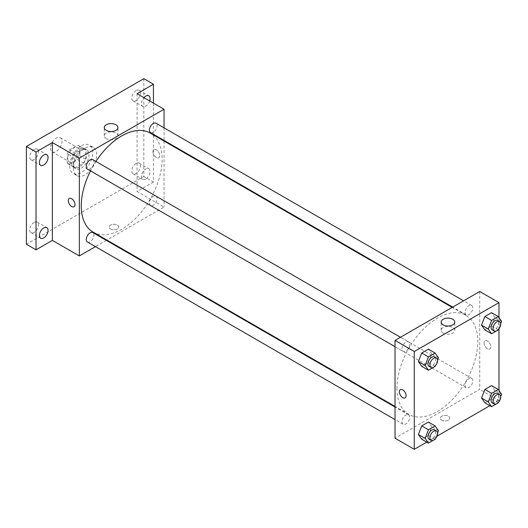 <?xml version="1.0" encoding="UTF-8"?>
<svg xmlns="http://www.w3.org/2000/svg" width="528" height="528" viewBox="0 0 528 528"><rect width="100%" height="100%" fill="white"/><g stroke="black" fill="none" stroke-linecap="round" stroke-linejoin="round"><path stroke-width="0.4" stroke-dasharray="2.64 1.98" d="M50.464 148.144A8.164 4.712 120 0 0 52.153 151.879A8.164 4.712 120 0 0 60.317 147.167A8.164 4.712 120 0 0 60.317 137.735A8.164 4.712 120 0 0 54.028 139.92A8.164 4.712 120 0 0 50.464 148.144M67.789 158.143A8.164 4.712 120 0 0 69.478 161.885A8.164 4.712 120 0 0 77.642 157.166A8.164 4.712 120 0 0 77.642 147.734A8.164 4.712 120 0 0 71.353 149.926A8.164 4.712 120 0 0 67.789 158.143M69.511 149.926L77.609 145.246A10.54 6.085 120 0 1 78.83 145.682A10.54 6.085 120 0 1 79.82 146.52L79.82 155.879A10.54 6.085 120 0 1 77.609 159.694L69.511 164.373A10.54 6.085 120 0 1 68.29 163.937A10.54 6.085 120 0 1 67.307 163.099L67.307 153.74A10.54 6.085 120 0 1 69.511 149.926L75.286 153.259L83.384 148.579L77.609 145.246M77.609 159.694L83.384 163.027L75.286 167.706L69.511 164.373M67.307 163.099L73.082 166.432L73.082 157.08L67.307 153.74M73.082 166.432A10.54 6.085 120 0 0 74.065 167.27A10.54 6.085 120 0 0 75.286 167.706M83.384 163.027A10.54 6.085 120 0 0 85.589 159.212L79.82 155.879M83.384 148.579A10.54 6.085 120 0 1 84.605 149.015A10.54 6.085 120 0 1 85.589 149.853L85.589 159.212M75.286 153.259A10.54 6.085 120 0 0 73.082 157.08M79.339 167.033A10.89 6.29 -60 0 1 73.894 167.574A10.89 6.29 -60 0 1 73.894 155.001A10.89 6.29 -60 0 1 84.784 148.711A10.89 6.29 -60 0 1 86.447 157.436A10.89 6.29 -60 0 1 79.339 167.033M81.259 168.148A10.89 6.29 120 0 0 88.374 158.552A10.89 6.29 120 0 0 86.704 149.827A10.89 6.29 120 0 0 78.316 152.744A10.89 6.29 120 0 0 73.564 163.7A10.89 6.29 120 0 0 75.814 168.683A10.89 6.29 120 0 0 81.259 168.148M85.589 149.853L79.82 146.52M69.709 165.924A16.335 9.431 120 0 0 73.095 173.402A16.335 9.431 120 0 0 89.43 163.97A16.335 9.431 120 0 0 89.43 145.108A16.335 9.431 120 0 0 76.844 149.483A16.335 9.431 120 0 0 69.709 165.924M73.564 168.148A16.335 9.431 120 0 0 76.943 175.626A16.335 9.431 120 0 0 93.278 166.195A16.335 9.431 120 0 0 93.278 147.332A16.335 9.431 120 0 0 80.692 151.708A16.335 9.431 120 0 0 73.564 168.148M136.125 90.572A6.125 3.538 120 0 0 132.119 95.971A6.125 3.538 120 0 0 133.063 100.881A6.125 3.538 120 0 0 139.187 97.343A6.125 3.538 120 0 0 139.187 90.268A6.125 3.538 120 0 0 136.125 90.572M34.102 149.477A6.125 3.538 120 0 0 30.096 154.869A6.125 3.538 120 0 0 31.04 159.779A6.125 3.538 120 0 0 37.165 156.242A6.125 3.538 120 0 0 37.165 149.173A6.125 3.538 120 0 0 34.102 149.477M34.102 222.38A6.125 3.538 120 0 0 30.096 227.779A6.125 3.538 120 0 0 31.04 232.683A6.125 3.538 120 0 0 37.165 229.152A6.125 3.538 120 0 0 37.165 222.077A6.125 3.538 120 0 0 34.102 222.38M136.125 163.475A6.125 3.538 120 0 0 132.119 168.874A6.125 3.538 120 0 0 133.063 173.785A6.125 3.538 120 0 0 139.187 170.247A6.125 3.538 120 0 0 139.187 163.172A6.125 3.538 120 0 0 136.125 163.475M143.821 78.679L143.821 176.484L26.4 244.273M153.443 103.132L153.443 182.041L143.821 176.484M153.443 182.041L137.082 191.486L164.036 207.042L106.867 240.049M106.339 240.352L95.449 246.642M110.616 228.994A4.765 2.752 0 0 0 115.81 229.588A4.765 2.752 0 0 0 118.747 227.047A4.765 2.752 0 0 0 113.982 224.294A4.765 2.752 0 0 0 109.223 227.047A4.765 2.752 0 0 0 110.616 228.994A4.765 2.752 0 0 0 115.81 229.588A4.765 2.752 0 0 0 118.747 227.047A4.765 2.752 0 0 0 113.982 224.294A4.765 2.752 0 0 0 109.223 227.047A4.765 2.752 0 0 0 110.616 228.994M149.681 100.954A6.125 3.538 -60 0 1 145.748 106.128A6.125 3.538 -60 0 1 142.685 106.432A6.125 3.538 -60 0 1 143.933 97.634M145.748 179.038A6.125 3.538 -60 0 1 142.685 179.342A6.125 3.538 -60 0 1 141.748 174.431A6.125 3.538 -60 0 1 145.748 169.033A6.125 3.538 -60 0 1 148.81 168.729A6.125 3.538 -60 0 1 149.747 173.639A6.125 3.538 -60 0 1 145.748 179.038M137.082 93.687L137.082 191.486M93.1 232.102A57.169 33.007 120 0 0 150.269 199.096A57.169 33.007 120 0 0 150.269 133.082M95.951 161.449A57.169 33.007 120 0 0 90.506 170.881M164.036 127.849L164.036 140.422M164.036 141.029L164.036 207.042M150.533 132.627A5.445 3.142 120 0 0 155.978 129.485A5.445 3.142 120 0 0 155.978 123.196M87.391 241.989A5.445 3.142 120 0 0 92.836 238.841A5.445 3.142 120 0 0 92.836 232.558M149.404 203.042A5.445 3.142 120 0 0 150.533 205.537A5.445 3.142 120 0 0 155.978 202.389A5.445 3.142 120 0 0 155.978 196.106A5.445 3.142 120 0 0 151.78 197.564A5.445 3.142 120 0 0 149.404 203.042M92.836 159.654A5.445 3.142 -60 0 1 93.964 162.142A5.445 3.142 -60 0 1 91.588 167.62A5.445 3.142 -60 0 1 87.391 169.079M152.968 151.754A4.765 2.752 -120 0 0 155.047 156.545A4.765 2.752 -120 0 0 158.717 157.826A4.765 2.752 -120 0 0 158.717 152.321A4.765 2.752 -120 0 0 153.952 149.569A4.765 2.752 -120 0 0 152.968 151.754A4.765 2.752 -120 0 0 155.041 156.545A4.765 2.752 -120 0 0 158.717 157.826A4.765 2.752 -120 0 0 158.717 152.321A4.765 2.752 -120 0 0 153.952 149.576A4.765 2.752 -120 0 0 152.962 151.754M69.254 198.469L69.254 198.469A4.765 2.752 60 0 1 72.93 199.749A4.765 2.752 60 0 1 75.009 204.541A4.765 2.752 60 0 1 74.019 206.725L74.019 206.725M106.267 138.633A6.824 3.94 180 0 1 104.267 135.848A6.824 3.94 180 0 1 111.098 131.908A6.824 3.94 180 0 1 117.922 135.848A6.824 3.94 180 0 1 113.711 139.491A6.824 3.94 180 0 1 106.267 138.633M396.95 388.192A57.169 33.007 120 0 0 408.791 414.368A57.169 33.007 120 0 0 465.96 381.361A57.169 33.007 120 0 0 465.96 315.348A57.169 33.007 120 0 0 421.905 330.66A57.169 33.007 120 0 0 396.95 388.192M409.655 344.408A5.445 3.142 -60 0 1 407.279 349.886A5.445 3.142 -60 0 1 403.082 351.344A5.445 3.142 -60 0 1 403.082 345.055A5.445 3.142 -60 0 1 408.527 341.913A5.445 3.142 -60 0 1 409.655 344.408M465.095 385.308A5.445 3.142 120 0 0 466.224 387.796A5.445 3.142 120 0 0 471.669 384.655A5.445 3.142 120 0 0 471.669 378.365A5.445 3.142 120 0 0 467.471 379.823A5.445 3.142 120 0 0 465.095 385.308M401.96 421.76A5.445 3.142 120 0 0 403.082 424.248A5.445 3.142 120 0 0 408.527 421.106A5.445 3.142 120 0 0 408.527 414.817A5.445 3.142 120 0 0 404.336 416.275A5.445 3.142 120 0 0 401.96 421.76M465.095 312.398A5.445 3.142 120 0 0 466.224 314.893A5.445 3.142 120 0 0 471.669 311.751A5.445 3.142 120 0 0 471.669 305.461A5.445 3.142 120 0 0 467.471 306.92A5.445 3.142 120 0 0 465.095 312.398M479.728 291.502L479.728 389.308L395.03 438.207M498.973 390.502L498.973 400.422L479.728 389.308M498.973 400.422L489.865 405.676M436.933 436.24L426.73 442.134M441.705 420.149A4.765 2.752 0 0 0 446.899 420.743A4.765 2.752 0 0 0 449.843 418.202A4.765 2.752 0 0 0 445.078 415.45A4.765 2.752 0 0 0 440.312 418.202A4.765 2.752 0 0 0 441.705 420.149A4.765 2.752 0 0 0 446.899 420.743A4.765 2.752 0 0 0 449.843 418.202A4.765 2.752 0 0 0 445.078 415.45A4.765 2.752 0 0 0 440.312 418.202A4.765 2.752 0 0 0 441.705 420.143M494.861 317.44L491.528 312.695L494.861 317.44L491.528 326.033L484.862 329.881L491.528 326.033L494.861 317.44L501.6 321.328M431.726 426.796L428.393 422.057L431.726 426.796L428.393 435.389L421.72 439.243L428.393 435.389L431.726 426.796L438.464 430.69M498.973 317.592L498.973 328.779M494.861 390.344L491.528 385.605L494.861 390.344L491.528 398.937L484.862 402.791L491.528 398.937L494.861 390.344L501.6 394.238M431.726 353.892L428.393 349.147L431.726 353.892L428.393 362.485L421.72 366.333L428.393 362.485L431.726 353.892L438.464 357.779M484.057 342.91A4.765 2.752 -120 0 0 486.136 347.701A4.765 2.752 -120 0 0 489.806 348.975A4.765 2.752 -120 0 0 489.806 343.477A4.765 2.752 -120 0 0 485.041 340.725A4.765 2.752 -120 0 0 484.057 342.91A4.765 2.752 -120 0 0 486.136 347.701A4.765 2.752 -120 0 0 489.806 348.975A4.765 2.752 -120 0 0 489.806 343.477A4.765 2.752 -120 0 0 485.041 340.725A4.765 2.752 -120 0 0 484.057 342.91M400.349 389.624L400.343 389.624A4.765 2.752 60 0 1 404.019 390.898A4.765 2.752 60 0 1 406.098 395.696A4.765 2.752 60 0 1 405.108 397.874L405.108 397.874M443.137 333.122A6.824 3.94 180 0 1 441.137 330.337A6.824 3.94 180 0 1 447.962 326.396A6.824 3.94 180 0 1 454.793 330.337A6.824 3.94 180 0 1 450.575 333.98A6.824 3.94 180 0 1 443.137 333.122M437.554 360.129L435.329 365.845M429.073 366.346A5.445 3.142 120 0 0 434.518 363.205A5.445 3.142 120 0 0 434.518 356.915M435.125 366.373L428.393 362.485M500.689 323.671L498.472 329.393M492.208 329.894A5.445 3.142 120 0 0 497.653 326.753A5.445 3.142 120 0 0 497.653 320.463M498.267 329.921L491.528 326.033M437.554 433.033L435.329 438.755M429.073 439.256A5.445 3.142 120 0 0 434.518 436.108A5.445 3.142 120 0 0 434.518 429.825M435.125 439.283L428.393 435.389M500.689 396.581L498.472 402.303M492.208 402.798A5.445 3.142 120 0 0 497.653 399.656A5.445 3.142 120 0 0 497.653 393.373M498.267 402.831L491.528 398.937M52.153 151.879L69.478 161.885M60.317 137.735L77.642 147.734M86.704 149.827L84.784 148.711M75.814 168.683L73.894 167.574M84.605 149.015L78.83 145.682M74.065 167.27L68.29 163.937M93.278 147.332L89.43 145.108M76.943 175.626L73.095 173.402M133.063 173.785L142.685 179.342M139.187 163.172L148.81 168.729M31.04 232.683L40.663 238.24M37.165 222.077L46.787 227.634M31.04 159.779L40.663 165.337M37.165 149.173L46.787 154.73M133.063 100.881L142.685 106.432M139.187 90.268L148.81 95.825M117.922 135.848L117.922 127.578M104.267 135.848L104.267 127.578M465.96 315.348L452.192 307.402M408.791 414.368L395.03 406.415M395.03 346.691L403.082 351.344M400.475 337.26L408.527 341.913M471.669 378.365L155.978 196.106M466.224 387.796L150.533 205.537M408.527 414.817L395.03 407.022M403.082 424.248L395.03 419.595M471.669 305.461L463.61 300.808M466.224 314.893L452.72 307.098M454.793 330.337L454.793 322.067M441.137 330.337L441.137 322.067"/><path stroke-width="0.79" d="M95.449 246.642L79.339 255.941L52.384 240.385L36.023 249.83L26.4 244.273L26.4 146.474L143.821 78.679L153.443 84.236L153.443 103.132M106.867 240.049L106.339 240.352M43.725 237.937A6.125 3.538 -60 0 1 40.663 238.24A6.125 3.538 -60 0 1 39.725 233.336A6.125 3.538 -60 0 1 43.725 227.938A6.125 3.538 -60 0 1 46.787 227.634A6.125 3.538 -60 0 1 47.725 232.544A6.125 3.538 -60 0 1 43.725 237.937M43.725 165.033A6.125 3.538 -60 0 1 40.663 165.337A6.125 3.538 -60 0 1 39.725 160.426A6.125 3.538 -60 0 1 43.725 155.034A6.125 3.538 -60 0 1 46.787 154.73A6.125 3.538 -60 0 1 47.725 159.634A6.125 3.538 -60 0 1 43.725 165.033M52.384 240.385L52.384 142.586L36.023 152.031L26.4 146.474M36.023 249.83L36.023 152.031M79.339 255.941L79.339 158.143L52.384 142.586M79.339 158.143L164.036 109.243L137.082 93.687L153.443 84.236M106.267 130.37A6.824 3.94 180 0 1 104.267 127.578A6.824 3.94 180 0 1 111.098 123.638A6.824 3.94 180 0 1 117.922 127.578A6.824 3.94 180 0 1 113.711 131.221A6.824 3.94 180 0 1 106.267 130.37M143.933 97.634A6.125 3.538 -60 0 1 145.748 96.129A6.125 3.538 -60 0 1 148.81 95.825A6.125 3.538 -60 0 1 149.681 100.954M90.506 170.881A57.169 33.007 120 0 0 81.259 205.933A57.169 33.007 120 0 0 93.1 232.102L395.03 406.415M452.192 307.402L150.269 133.082A57.169 33.007 120 0 0 95.951 161.449M164.036 109.243L164.036 127.849M164.036 140.422L164.036 141.029M463.61 300.808L155.978 123.196A5.445 3.142 120 0 0 151.78 124.654A5.445 3.142 120 0 0 149.404 130.139A5.445 3.142 120 0 0 150.533 132.627L452.72 307.098M395.03 407.022L92.836 232.558A5.445 3.142 120 0 0 88.645 234.016A5.445 3.142 120 0 0 86.269 239.494A5.445 3.142 120 0 0 87.391 241.989L395.03 419.595M395.03 346.691L87.391 169.079A5.445 3.142 -60 0 1 87.391 162.796A5.445 3.142 -60 0 1 92.836 159.654L400.475 337.26M75.002 204.541A4.765 2.752 60 0 1 74.019 206.725A4.765 2.752 60 0 1 69.254 203.973A4.765 2.752 60 0 1 69.254 198.469A4.765 2.752 60 0 1 72.923 199.749A4.765 2.752 60 0 1 75.002 204.541M74.019 206.725A4.765 2.752 60 0 1 69.254 203.973A4.765 2.752 60 0 1 69.254 198.469M426.73 442.134L414.275 449.321L395.03 438.207L395.03 340.408L479.728 291.502L498.973 302.617L498.973 317.592M489.865 405.676L436.933 436.24M484.862 329.881L481.529 325.142L484.862 316.549L491.528 312.695L484.862 316.549L481.529 325.142L484.862 329.881L491.594 333.775L488.261 329.03L491.594 320.437L498.267 316.589L501.6 321.328L500.689 323.671M421.72 439.243L418.387 434.498L421.72 425.905L428.393 422.057L421.72 425.905L418.387 434.498L421.72 439.243L428.459 443.131L425.126 438.385L428.459 429.792L435.125 425.944L438.464 430.69L437.554 433.033M498.973 328.779L498.973 390.502M414.275 449.321L414.275 351.516L498.973 302.617M484.862 402.791L481.529 398.046L484.862 389.453L491.528 385.605L484.862 389.453L481.529 398.046L484.862 402.791L491.594 406.679L488.261 401.933L491.594 393.34L498.267 389.492L501.6 394.238L500.689 396.581M421.72 366.333L418.387 361.594L421.72 353.001L428.393 349.147L421.72 353.001L418.387 361.594L421.72 366.333L428.459 370.227L425.126 365.482L428.459 356.888L435.125 353.041L438.464 357.779L437.554 360.129M414.275 351.516L395.03 340.408M443.137 324.852A6.824 3.94 180 0 1 441.137 322.067A6.824 3.94 180 0 1 447.962 318.127A6.824 3.94 180 0 1 454.793 322.067A6.824 3.94 180 0 1 450.575 325.71A6.824 3.94 180 0 1 443.137 324.852M406.098 395.696A4.765 2.752 60 0 1 405.108 397.874A4.765 2.752 60 0 1 400.343 395.129A4.765 2.752 60 0 1 400.343 389.624A4.765 2.752 60 0 1 404.019 390.905A4.765 2.752 60 0 1 406.098 395.696M405.108 397.874A4.765 2.752 60 0 1 400.349 395.122A4.765 2.752 60 0 1 400.349 389.624M435.329 365.845L435.125 366.373L428.459 370.227M436.438 358.03L434.518 356.915A5.445 3.142 120 0 0 430.32 358.373A5.445 3.142 120 0 0 427.944 363.858A5.445 3.142 120 0 0 429.073 366.346L430.993 367.462A5.445 3.142 120 0 0 436.438 364.313A5.445 3.142 120 0 0 436.438 358.03A5.445 3.142 120 0 0 432.247 359.489A5.445 3.142 120 0 0 429.871 364.967A5.445 3.142 120 0 0 430.993 367.462M425.126 365.482L418.387 361.594M428.459 356.888L421.72 353.001M435.125 353.041L428.393 349.147M498.472 329.393L498.267 329.921L491.594 333.775M499.58 321.578L497.653 320.463A5.445 3.142 120 0 0 493.456 321.922A5.445 3.142 120 0 0 491.08 327.4A5.445 3.142 120 0 0 492.208 329.894L494.135 331.003A5.445 3.142 120 0 0 499.58 327.862A5.445 3.142 120 0 0 499.58 321.578A5.445 3.142 120 0 0 495.383 323.037A5.445 3.142 120 0 0 493.007 328.515A5.445 3.142 120 0 0 494.135 331.003M488.261 329.03L481.529 325.142M491.594 320.437L484.862 316.549M498.267 316.589L491.528 312.695M435.329 438.755L435.125 439.283L428.459 443.131M436.438 430.934L434.518 429.825A5.445 3.142 120 0 0 430.32 431.284A5.445 3.142 120 0 0 427.944 436.762A5.445 3.142 120 0 0 429.073 439.256L430.993 440.365A5.445 3.142 120 0 0 436.438 437.224A5.445 3.142 120 0 0 436.438 430.934A5.445 3.142 120 0 0 432.247 432.392A5.445 3.142 120 0 0 429.871 437.87A5.445 3.142 120 0 0 430.993 440.365M425.126 438.385L418.387 434.498M428.459 429.792L421.72 425.905M435.125 425.944L428.393 422.057M498.472 402.303L498.267 402.831L491.594 406.679M499.58 394.482L497.653 393.373A5.445 3.142 120 0 0 493.456 394.832A5.445 3.142 120 0 0 491.08 400.31A5.445 3.142 120 0 0 492.208 402.798L494.135 403.913A5.445 3.142 120 0 0 499.58 400.772A5.445 3.142 120 0 0 499.58 394.482A5.445 3.142 120 0 0 495.383 395.941A5.445 3.142 120 0 0 493.007 401.419A5.445 3.142 120 0 0 494.135 403.913M488.261 401.933L481.529 398.046M491.594 393.34L484.862 389.453M498.267 389.492L491.528 385.605"/></g></svg>
